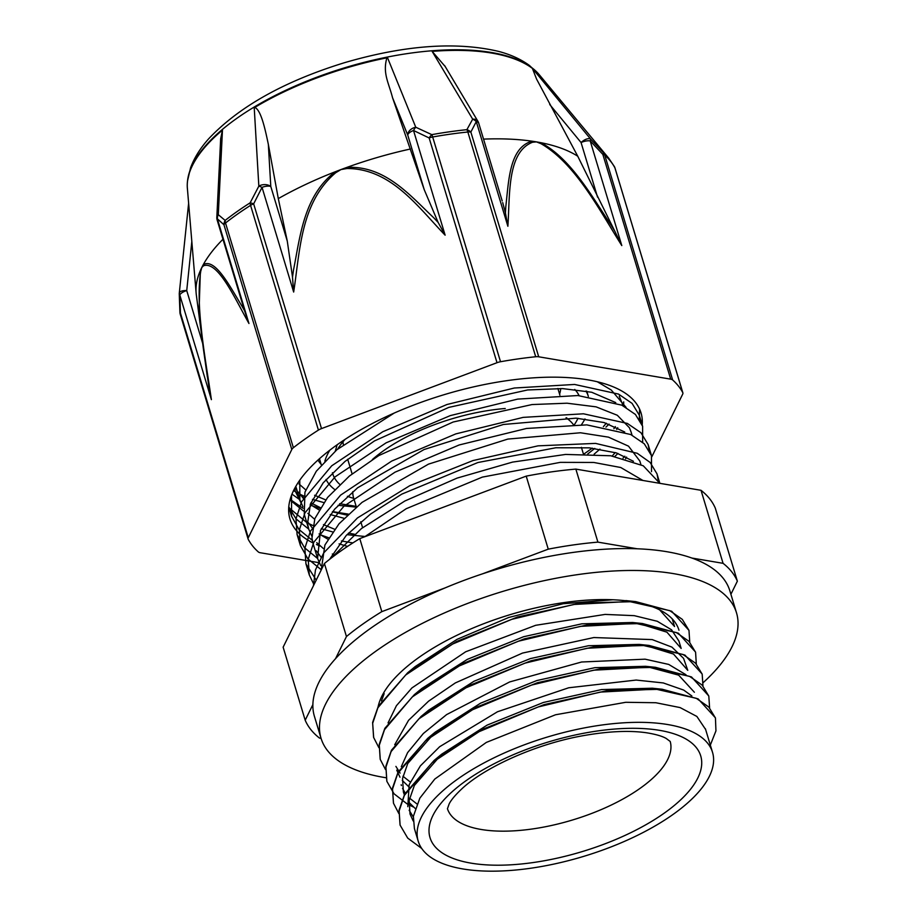 <?xml version="1.0" encoding="UTF-8"?>
<svg xmlns="http://www.w3.org/2000/svg" width="917" height="917" viewBox="0 0 917 917"><rect width="100%" height="100%" fill="white"/><g stroke="black" fill="none" stroke-linecap="round" stroke-linejoin="round"><path stroke-width="1.38" d="M421.751 848.489L407.71 838.104L400.11 825.151L399.136 810.949L404.363 795.394L432.136 762.635L479.178 731.64L538.256 706.938L600.291 692.094L655.781 689.126L696.244 698.296L708.761 707.007L715.443 718L715.948 730.872L710.331 745.074M398.861 813.585L393.496 803.246L392.545 789.033L397.726 773.489L425.522 740.718L472.576 709.735L531.642 685.045L593.666 670.189L649.179 667.209L689.641 676.391L702.147 685.091L708.807 696.095L709.586 707.603M413.487 807.04L408.764 804.794M407.125 803.911L394.035 793.79L386.871 781.341L385.942 767.116L391.112 751.573L418.92 718.813L465.962 687.83L525.017 663.129L587.063 648.262L642.576 645.304L683.016 654.486L695.544 663.186L702.181 674.19L702.961 685.687M385.507 769.558L380.257 759.436L379.306 745.223L384.521 729.668L412.306 696.909L459.337 665.914L518.403 641.212L580.45 626.368L635.951 623.411L676.391 632.581L688.931 641.281L695.59 652.274L696.301 663.988M378.87 747.653L373.666 737.52L372.68 723.307L377.896 707.764L405.681 674.992L452.723 644.009L511.801 619.319L573.824 604.463L629.326 601.495L669.8 610.665L682.294 619.376L688.976 630.369L689.733 641.843M400.041 824.887L399.067 810.101L404.684 794.099L434.096 760.445L483.11 729.107L544.01 704.634L607.065 690.684L662.189 689.24L698.135 698.892L715.375 717.782M393.45 803.074L392.465 788.173L398.07 772.148L427.586 738.437L476.588 707.156L537.396 682.729L600.348 668.791L655.449 667.312L691.498 676.952L708.761 695.934M386.814 781.169L385.874 766.245L391.467 750.209L421.052 716.475L470.089 685.194L530.932 660.779L593.918 646.852L648.995 645.419L684.919 655.082L702.113 673.961M380.177 759.15L379.237 744.363L384.842 728.35L414.324 694.673L463.36 663.335L524.272 638.874L587.327 624.936L642.45 623.526L678.316 633.188L695.499 651.998M373.586 737.291L372.611 722.47L378.217 706.457L407.629 672.803L456.643 641.476L517.52 617.015L580.541 603.065L635.676 601.609L671.668 611.249L688.965 630.369M381.415 697.103L384.12 693.722L381.461 700.966M678.958 641.121L671.553 629.819L657.294 621.279L634.277 615.662L605.117 614.413L535.677 625.302L465.664 651.781L411.928 687.933L396.419 705.7L388.051 722.894M643.872 644.972L673.525 654.062L687.761 670.338L683.555 658.337L671.909 647.115L652.216 639.596L593.849 637.544L522.507 653.076L455.359 682.913L428.571 701.184L408.558 720.326L394.711 744.73M395.903 766.394L400.11 773.123M402.953 776.24L410.266 782.006M685.973 674.752L668.711 664.424L645.098 659.174L581.596 662.005L509.657 681.939L446.602 714.607L423.356 733.497L407.595 752.639L401.314 766.669M401.165 784.757L401.405 785.525M402.552 788.414L405.234 793.079M409.567 798.145L416.903 803.911M691.876 695.98L683.681 690.077L663.278 682.947L636.18 680.059L568.7 687.773L497.484 711.764L439.667 746.713L420.376 765.878L409.165 784.7L407.801 806.662M409.142 810.238L413.315 816.944M705.62 729.473L696.874 716.452L680.093 707.58L655.838 702.731L625.749 702.296L555.53 714.767L486.331 742.415L434.796 779.049L419.826 798.168L413.372 816.348L414.415 828.567L418.209 841.187A153.712 62.367 163.2 0 0 530.072 868.33A153.712 62.367 163.2 0 0 712.52 752.33A153.712 62.367 163.2 0 0 547.346 737.05A153.712 62.367 163.2 0 0 418.209 841.187M290.001 499.971L303.458 510.987M291.526 495.26L291.572 516.225L298.931 529.441L312.284 540.319M642.645 442.246L642.622 426.256L635.424 414.461L621.852 405.176L577.951 395.536L517.681 399.101L450.293 415.607L386.137 442.819L335.072 476.874L304.948 512.855L299.332 529.946L300.421 545.592L307.837 558.808L321.179 569.709M651.529 471.647L651.471 455.623L644.296 443.817L630.724 434.52L586.823 424.88L526.541 428.457L459.153 444.974L395.009 472.175L343.932 506.23L313.786 542.222L308.204 559.301L309.293 574.948L313.969 584.668M659.804 483.328L643.264 465.79L610.745 455.772L565.617 454.431L512.546 462.099L457.056 478.112L404.867 501.003L361.424 528.559L331.197 558.098M291.961 494.148L299.87 499.765M311.574 505.496L319.873 508.396M332.562 511.606L348.345 514.105M584.14 453.881L592.29 448.126M288.763 506.792L296.122 518.976L308.708 529.098M320.342 534.783L328.733 537.752M341.399 540.973L352.873 542.921M623.056 458.145L624.809 456.207M640.318 420.857L639.275 415.172L632.077 403.377L618.505 394.081L574.604 384.452L514.334 388.017L446.946 404.512L382.79 431.735L331.725 465.79L301.601 501.771L295.985 518.862L297.074 534.508L304.41 547.632L317.591 558.487M649.19 450.281L648.124 444.539L640.949 432.732L627.377 423.436L583.476 413.796L523.194 417.373L455.806 433.89L391.662 461.091L340.585 495.146L310.439 531.138L304.857 548.217L305.946 563.863L316.216 580.117M658.062 479.614L657.019 473.883L650.107 462.42L637.235 453.285L595.557 443.392L538.038 445.845L472.954 460.575L409.704 485.735L357.447 517.956L323.724 552.882L315.471 569.881L313.419 585.78M639.963 479.958L594.296 472.232M298.529 492.097L303.389 498.539M310.233 504.545L319.024 509.875M330.235 514.529L344.081 518.311M594.124 454.167L599.947 449.112M616.705 429.454L617.726 427.712M623.182 405.83L619.227 396.121M394.161 413.086L336.894 449.72L316.331 471.189L304.937 492.165L304.261 514.322L308.708 529.075L307.55 523.561L310.439 503.995L323.162 482.881L344.998 461.434L374.468 440.928L448.745 407.412L527.642 389.954L562.625 388.602L591.683 392.247L615.743 402.597M307.367 521.406L312.261 527.94M319.082 533.9L327.885 539.207M339.095 543.873L347.543 546.406M625.6 458.798L626.609 457.079M631.16 432.251L629.44 427.78L617.313 415.263L596.084 406.85L567.038 403.205L532.043 404.557L453.158 422.015L378.881 455.531L349.411 476.038L327.575 497.484L314.852 518.598L311.952 538.176L313.282 544.24M316.25 550.785L321.133 557.272M640.903 464.529L639.848 461.045L628.512 446.155L608.475 437.145L580.472 432.767L507.812 439.083L428.468 464.14L362.032 502.378L339.049 523.767L324.916 545.019L321.225 569.961M642.955 480.474L620.752 467.51L593.758 462.455L560.264 462.363L482.331 477.115L406.197 508.729L364.702 536.766M329.593 559.347L346.248 535.436L370.434 514.139L401.795 494.125L477.929 462.512L555.851 447.76L589.344 447.851L616.339 452.895L633.441 461.297M320.675 565.525L317.569 558.43L320.514 530.404L334.636 509.164L357.619 487.775L424.067 449.536L503.41 424.479L576.071 418.163L604.074 422.542L624.706 431.999M334.969 555.243L332.344 553.983M323.449 548.595L316.72 542.658M311.769 536.067L308.697 529.075M615.215 452.551L612.235 455.99M354.409 534.221L348.506 533.075M334.567 529.235L323.472 524.604M314.611 519.251L307.848 513.337M302.942 506.78L299.859 499.708L299.779 480.164M606.332 423.207L603.386 426.634M356.163 506.356L339.668 503.708M325.684 499.88L314.611 495.26M305.728 489.873L298.988 483.935M383.787 692.644L384.12 693.722M413.177 820.933L410.002 813.964L409.154 800.358L414.369 785.456L441.719 754.152L487.087 725.129L543.368 702.468L601.552 689.573L652.365 688.22L663.083 689.767M415.16 808.416L408.902 802.341M404.34 794.741L403.388 792.059L402.552 778.43L407.756 763.506L435.197 732.156L480.542 703.19L536.743 680.574L594.846 667.679L645.625 666.304L678.649 675.13L694.375 692.243M408.535 786.499L402.299 780.436M399.961 777.18L396.752 770.154M419.734 718.126L425.018 713.288M421.052 716.475L428.663 710.194L474.055 681.228L530.278 658.624L588.393 645.74L639.16 644.399L648.995 645.419M413.005 696.312L418.301 691.475M414.324 694.673L421.946 688.38L467.338 659.357L523.618 636.719L581.825 623.824L632.615 622.505L642.45 623.526M637.326 623.079L666.923 632.168L681.159 648.434L678.947 641.132M406.414 674.373L411.618 669.616M407.629 672.803L415.263 666.521L457.01 639.355L508.717 617.485L563.21 603.718L612.957 599.764M659.667 609.885L674.545 626.517M312.88 704.611L305.189 720.212L283.135 647.184L324.412 563.508L346.454 636.536L335.53 658.681M637.177 548.779L597.907 542.13L575.853 469.103L701.024 490.308L723.066 563.325L691.911 558.052M305.189 720.212A227.175 92.17 163.2 0 0 319.471 738.07L321.065 738.345M730.906 594.273L737.36 581.183L715.306 508.167A227.175 92.17 163.2 0 0 701.024 490.308M445.41 587.774L381.827 611.639L359.773 538.611L526.209 476.129L548.251 549.157L482.434 573.87M575.853 469.103A227.175 92.17 163.2 0 0 526.209 476.129M597.907 542.13A227.175 92.17 163.2 0 0 548.251 549.157M737.36 581.183A227.175 92.17 163.2 0 0 723.066 563.325M381.827 611.639A227.175 92.17 163.2 0 0 346.454 636.536M573.285 424.514A116.344 47.203 163.2 0 0 566.03 417.82M505.244 408.501A116.344 47.203 163.2 0 0 372.371 459.555M352.758 491.684A116.344 47.203 163.2 0 0 353.584 497.816L356.346 506.975M343.004 441.742A110.831 44.967 163.2 0 0 343.325 444.436M559.588 394.127A115.003 46.664 163.2 0 0 560.723 388.544M339.473 446.35A115.003 46.664 163.2 0 0 339.737 447.324M574.489 424.514A129.366 52.487 163.2 0 0 578.008 418.29M579.108 395.617A129.366 52.487 163.2 0 0 574.764 389.438M345.033 439.392A129.366 52.487 163.2 0 0 337.708 449.032M332.424 472.713A129.366 52.487 163.2 0 0 339.829 484.428M581.516 424.64A137.71 55.868 163.2 0 0 584.966 418.931M588.347 396.442A137.71 55.868 163.2 0 0 588.324 396.35A137.71 55.868 163.2 0 0 585.952 391.032M329.868 450.132A137.71 55.868 163.2 0 0 324.859 461.148M326.051 479.465A137.71 55.868 163.2 0 0 334.671 489.506M347.405 496.303A137.71 55.868 163.2 0 0 353.756 498.389M359.773 538.611A227.175 92.17 163.2 0 0 324.412 563.508M317.981 460.036A140.209 56.888 163.2 0 0 321.145 464.289M642.221 425.007A183.377 74.403 163.2 0 0 641.04 412.948A183.377 74.403 163.2 0 0 443.988 394.723A183.377 74.403 163.2 0 0 289.944 518.942A183.377 74.403 163.2 0 0 312.869 542.853M316.457 544.515A183.377 74.403 163.2 0 0 320.251 546.051M639.573 409.062L639.321 419.229M617.966 453.445L614.837 456.425M365.035 536.491L346.981 534.657M332.573 531.917L321.294 528.719M312.754 525.441L308.72 523.55M306.725 522.507L288.706 507.537M609.083 424.101L605.965 427.07M356.163 507.124L338.132 505.313M323.701 502.562L312.456 499.364M303.871 496.063L299.87 494.183M297.853 493.14L293.543 490.618M290.15 499.41L303.057 508.305M623.709 401.898L623.64 406.059M615.376 426.588L613.863 428.72M594.789 448.413L587.786 453.938M347.234 515.171L332.378 511.835M320.331 507.64L310.886 502.894M303.55 497.679L299.916 494.263M297.268 491.168L294.965 487.844M626.082 407.4L611.272 390.034L597.299 381.759M300.868 502.585L294.277 489.139M497.003 362.708A8.345 3.381 -16.8 0 1 500.522 361.734L432.675 136.988A8.345 3.381 163.2 0 0 429.156 137.963L497.003 362.708L321.512 428.594L253.654 203.849A8.345 1.708 -154.6 0 0 250.135 202.84A229.376 93.064 163.2 0 0 225.135 220.424L218.292 214.681L222.464 130.099A186.701 75.744 -16.8 0 0 187.446 181.658A186.701 75.744 -16.8 0 0 187.492 189.567M433.73 217.753C410.277 195.745 385.197 165.347 346.901 167.398A8.345 1.868 80.1 0 0 346.97 168.522C391.364 168.476 418.427 207.597 445.123 235.165L413.521 130.489A8.345 3.381 -16.8 0 0 407.744 135.063L424.227 189.659L392.545 97.718L407.744 135.063A8.345 5.834 157.9 0 1 415.768 127.234L431.804 134.639A8.345 2.109 79.9 0 1 432.675 136.988A229.926 93.282 -16.8 0 1 467.842 132.014A8.345 3.278 -95.9 0 0 466.891 129.664A229.376 93.064 163.2 0 0 431.804 134.639A8.345 3.347 117.4 0 0 429.156 137.963L413.521 130.489A8.345 3.255 -66.4 0 1 415.768 127.234L387.524 57.691A186.701 75.744 -16.8 0 0 254.227 107.736L258.835 186.151L250.135 202.84A8.345 4.333 -122.4 0 0 250.57 205.362L318.417 430.096A8.345 3.381 -16.8 0 1 321.512 428.594M505.405 212.859L507.88 226.281L476.278 121.594L470.857 132.059A8.345 3.381 163.2 0 0 467.842 132.014L535.7 356.747A8.345 3.381 -16.8 0 1 538.715 356.793L470.857 132.059A8.345 6.465 -155.1 0 0 466.891 129.664L472.679 119.176A8.345 6.579 30.1 0 1 476.278 121.594A8.345 3.381 -16.8 0 1 478.697 123.096L502.195 200.915M292.489 277.083L293.658 292.042C299.962 252.049 300.306 202.68 335.679 172.763L340.998 169.553A208.652 84.651 -16.8 0 1 346.901 167.387A208.652 84.651 -16.8 0 1 410.472 148.99M539.219 74.655L529.418 65.451C520.741 59.124 510.299 54.401 498.069 51.272C455.531 41.425 404.374 45.231 344.586 62.665C284.385 81.235 239.119 106.567 208.801 138.662C200.33 148.073 194.244 157.827 190.541 167.926L187.538 180.832A186.369 75.618 163.2 0 1 345.228 67.617A186.369 75.618 163.2 0 1 539.219 74.655L608.705 158.16A229.376 93.064 163.2 0 0 603.512 152.807L590.708 139.166L532.376 68.362A186.701 75.744 -16.8 0 0 432.136 51.375L472.679 119.176A8.345 5.502 149.2 0 1 477.86 121.216A8.345 5.502 149.2 0 0 477.86 121.216A8.345 8.345 0 0 1 478.674 123.027M670.694 379.157A8.345 3.381 -16.8 0 1 672.642 379.947L604.796 155.202A8.345 7.405 131.8 0 0 603.512 152.807A8.345 1.41 137.9 0 1 602.847 154.411L670.694 379.157L538.715 356.793M507.88 226.281C510.024 194.53 507.055 152.142 532.536 142.25L536.445 141.883A208.652 84.651 163.2 0 0 531.963 141.184C508.981 147.855 508.775 181.692 505.703 207.529M291.801 449.502A8.345 3.381 -16.8 0 1 293.371 447.725L225.513 222.991A8.345 3.381 163.2 0 0 223.943 224.757L291.801 449.502L248.278 537.74L180.431 312.995A8.345 2.224 177.4 0 1 179.904 312.273A8.345 2.224 177.4 0 1 179.904 312.216M248.954 323.495L244.575 310.829A567.864 186.46 -98.2 0 0 242.168 306.519C229.926 286.505 215.403 257.975 203.322 264.566A8.345 7.668 44.5 0 0 203.505 265.781C217.902 260.577 234.672 298.117 248.954 323.495L217.352 218.808L223.943 224.757A8.345 7.279 134.4 0 1 225.135 220.424A8.345 5.296 51.9 0 0 225.513 222.991A229.926 93.282 -16.8 0 1 250.57 205.362A8.345 3.381 163.2 0 1 253.654 203.849L262.044 187.355L293.658 292.042M208.457 384.04L211.391 399.652C205.328 357.641 195.298 306.404 200.708 271.455L201.786 267.523A208.652 84.651 -16.8 0 1 203.322 264.566A208.652 84.651 -16.8 0 1 222.957 239.268M216.825 217.295A8.345 8.345 0 0 0 217.18 220.114A8.345 3.381 -16.8 0 1 217.352 218.808A8.345 7.451 -50.8 0 1 218.292 214.681A8.345 4.94 -177.2 0 0 216.825 217.295A8.345 4.94 -177.2 0 0 216.825 217.318L220.665 138.822L222.464 130.099M258.835 186.151A8.345 1.513 28.7 0 1 262.044 187.355A8.345 3.381 -16.8 0 1 270.79 186.472A8.345 5.536 176.7 0 0 258.835 186.151M319.208 562.717L260.279 552.733A8.345 3.381 -16.8 0 1 258.33 551.942A229.926 93.282 163.2 0 1 248.209 539.288A8.345 3.381 -16.8 0 1 248.106 539.047A8.345 3.381 -16.8 0 1 248.278 537.74M248.106 539.047L180.259 314.302A8.345 3.381 163.2 0 1 180.431 312.995L179.789 294.965A8.345 3.381 -16.8 0 1 186.736 290.586A8.345 3.198 -174.1 0 0 179.308 293.004A8.345 8.345 0 0 0 179.262 294.059L179.262 294.059A8.345 2.682 -1.4 0 0 179.789 294.965L211.391 399.652M651.804 456.804L682.695 394.15A8.345 3.381 -16.8 0 0 682.867 392.843L615.02 168.109A8.345 3.381 163.2 0 0 614.917 167.857A8.345 7.6 -27.9 0 0 614.401 166.607L608.705 158.16M532.376 68.362L536.571 79.08L577.744 156.211A208.652 84.651 163.2 0 0 540.801 142.674A8.345 5.124 111.5 0 1 541.019 143.694C575.544 163.65 599.191 209.798 621.795 245.584L590.193 140.897A8.345 1.811 -44.2 0 0 590.708 139.166A8.345 4.058 140.5 0 0 581.069 142.548A8.345 3.381 -16.8 0 1 590.193 140.897L602.847 154.411A8.345 3.381 163.2 0 1 604.796 155.202A229.926 93.282 -16.8 0 1 614.917 167.857L682.764 392.602A8.345 3.381 -16.8 0 1 682.867 392.843M505.76 207.563A567.864 330.59 55 0 0 505.427 212.893L502.699 202.588M532.536 142.25A8.345 6.465 -95.3 0 0 531.963 141.184A208.652 84.651 163.2 0 0 483.534 139.12M432.136 51.375L445.181 66.517M621.795 245.584L614.929 231.439A567.864 327.931 55.2 0 0 611.238 225.422C591.694 195.825 570.374 158.171 540.801 142.685M577.744 156.211L614.929 231.439M540.801 142.674A208.652 84.651 163.2 0 0 536.445 141.883L541.019 143.694M682.764 392.602A229.926 93.282 163.2 0 0 672.642 379.947M293.474 270.412A567.864 512.924 -39.3 0 0 292.512 277.094L287.273 241.068L270.79 186.472L268.337 144.347L278.298 198.611L287.273 241.068M335.679 172.763L335.152 171.8C303.538 195.997 300.123 237.09 293.429 270.412M254.227 107.736L254.743 107.449C260.829 109.719 264.933 128.002 268.337 144.347M278.298 198.611A208.652 84.651 -16.8 0 1 335.152 171.8A208.652 84.651 -16.8 0 1 340.998 169.553L346.97 168.522M392.545 97.718C388.739 82.748 382.458 73.303 386.894 57.828L387.524 57.691M424.227 189.659L438.12 222.43A567.864 513.474 -38.4 0 0 433.73 217.765M445.123 235.165L438.131 222.395M535.7 356.747A229.926 93.282 163.2 0 0 500.522 361.734M200.708 271.455A8.345 6.316 -164.7 0 1 200.41 270.469L199.149 307.699L203.448 349.331L207.38 377.036M203.448 349.331L196.295 294.621A208.652 84.651 -16.8 0 1 196.123 292.959A208.652 84.651 -16.8 0 1 200.41 270.469A208.652 84.651 -16.8 0 1 201.786 267.523L203.505 265.781M220.619 139.785L220.665 138.834M217.18 220.114L244.575 310.829M318.417 430.096A229.926 93.282 163.2 0 0 293.371 447.725M386.894 57.828A186.678 75.733 163.2 0 0 254.743 107.449M222.109 130.409A186.678 75.733 163.2 0 0 187.377 188.272L196.123 292.959M532.101 68.179A186.678 75.733 163.2 0 0 432.709 51.341M377.93 707.706A156.899 63.663 -16.8 0 1 525.636 610.321A156.899 63.663 -16.8 0 1 678.97 630.185M703.236 682.58A216.997 88.032 163.2 0 0 736.5 612.808A216.997 88.032 163.2 0 0 503.318 591.247A216.997 88.032 163.2 0 0 321.03 738.242A216.997 88.032 163.2 0 0 376.6 776.011A216.997 88.032 163.2 0 0 385.965 777.742M321.03 738.242L314.416 716.337A216.997 88.032 -16.8 0 1 496.705 569.342A216.997 88.032 -16.8 0 1 729.886 590.903L736.5 612.808M532.903 862.588A141.378 57.358 163.2 0 0 696.29 747.596A141.378 57.358 163.2 0 0 466.902 780.08A141.378 57.358 163.2 0 0 532.903 862.588M447.439 808.668A116.344 47.203 163.2 0 0 532.032 829.014A116.344 47.203 163.2 0 0 670.189 741.406M179.262 294.059L179.915 312.273A8.345 8.345 0 0 0 180.259 314.302A8.345 3.381 163.2 0 0 180.362 314.554M615.066 168.373A8.345 3.381 163.2 0 0 615.02 168.109A8.345 8.345 0 0 0 614.401 166.607M549.73 104.515L581.069 142.548L597.552 197.144M202.668 343.382L186.736 290.586L191.825 241.515M288.752 506.941L291.56 516.237M297.074 534.508L300.421 545.592M305.946 563.863L309.293 574.948M639.275 415.172L642.404 425.534M648.136 444.527L651.483 455.611M656.996 473.883L659.85 483.328M434.096 760.445L441.719 754.152M662.189 689.24L652.365 688.22M427.574 738.437L435.197 732.156M655.437 667.312L645.625 666.304M635.676 601.609L625.852 600.589M705.402 728.763L712.52 752.33M672.23 618.883L674.534 626.517M670.235 741.486L666.223 738.472C662.406 736.225 656.045 734.357 647.138 732.866C630.38 730.333 609.713 731.147 585.126 735.342C537.706 743.263 485.219 766.807 461.767 788.907C455.302 794.993 451.095 800.002 449.147 803.945L447.439 808.748M360.805 521.739L362.593 527.653M581.401 447.347L583.372 453.881M640.96 644.594L641.143 645.224M647.574 666.51L647.757 667.129M654.188 688.426L654.371 689.045M347.703 459.268L352.105 473.871M557.88 388.487L559.909 395.216M566.74 417.831L566.912 418.416M337.147 444.756L335.313 451.095M319.46 458.718L321.363 465.011M586.765 391.192L588.324 396.35M295.813 486.354L299.848 499.719M313.121 543.678L317.569 558.43M630.988 431.689L632.042 435.174M187.538 180.832L187.446 181.658M444.607 65.543L477.86 121.216M208.835 386.561L203.482 349.606M188.627 203.23L179.319 292.89"/></g></svg>
